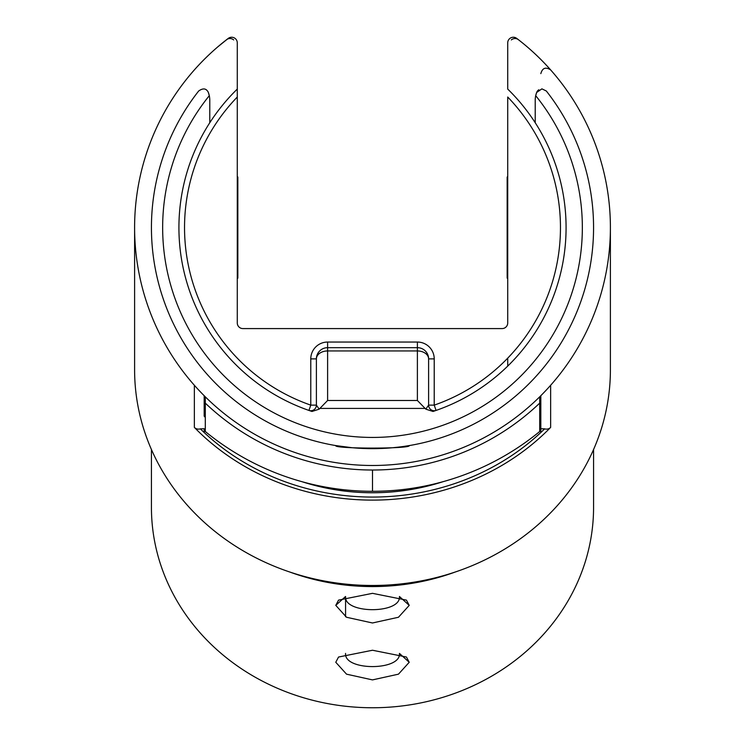 <?xml version="1.0" encoding="UTF-8"?>
<svg xmlns="http://www.w3.org/2000/svg" width="745" height="745" viewBox="0 0 745 745"><rect width="100%" height="100%" fill="white"/><g stroke="black" fill="none" stroke-linecap="round" stroke-linejoin="round"><path stroke-width="1.12" d="M336.256 445.668L338.658 446.05M207.641 56.071L205.294 58.361M206.169 89.763A5.615 5.615 0 0 1 208.349 92.482A22.443 22.443 0 0 1 209.289 95.686A209.848 209.848 0 0 0 229.432 381.105A209.848 209.848 0 0 0 515.568 381.105A209.848 209.848 0 0 0 535.711 95.686A22.443 22.443 0 0 0 535.217 100.379L535.217 122.729A193.57 193.57 0 0 1 433.003 411.464L425.814 409.154L428.608 405.131L428.608 358.885A11.222 7.934 180 0 0 417.386 350.951L327.614 350.951L327.614 400.484L319.186 409.154L311.997 411.464A193.57 193.57 0 0 1 209.783 122.729L209.783 100.379A22.443 22.443 0 0 0 209.289 95.686L208.349 92.482C206.402 88.338 203.18 87.835 198.682 90.992A221.069 221.069 0 0 0 222.522 389.998A221.069 221.069 0 0 0 522.478 389.998A221.069 221.069 0 0 0 546.318 90.992L541.904 88.851L536.651 92.482A5.615 5.615 0 0 1 538.831 89.763M511.331 39.923A5.615 5.513 127.8 0 1 518.38 39.662L516.732 38.395A5.615 5.615 0 0 0 507.718 42.865L507.718 89.074A193.57 193.57 0 0 1 535.217 122.729M237.283 97.027A187.964 187.964 0 0 0 310.777 405.131L310.777 358.885A16.837 16.837 0 0 1 327.614 342.048L417.386 342.048A16.837 16.837 0 0 1 434.223 358.885L434.223 405.131L428.608 405.131A5.615 5.615 0 0 0 436.058 410.43L434.223 405.131A187.964 187.964 0 0 0 507.718 97.027L507.718 322.976A5.615 5.615 0 0 1 502.111 328.582L242.889 328.582A5.615 5.615 0 0 1 237.283 322.976L237.283 42.865A5.615 5.615 0 0 0 228.268 38.395L217.95 46.73M539.706 403.129A242.423 242.423 0 0 1 205.294 403.129L205.294 431.513A263.711 263.711 0 0 0 539.706 431.513L539.706 396.824M352.022 447.708L335.772 445.585C333.509 448.928 411.501 448.928 409.228 445.585L403.017 446.544M358.42 448.211L365.022 448.527M372.537 448.658L387.149 448.173M392.904 447.708L398.417 447.13M425.814 409.154L417.386 400.484L417.386 342.048M536.651 92.482L535.711 95.686A22.443 22.443 0 0 1 536.651 92.482M516.732 38.395A237.897 237.897 0 0 1 548.069 388.126A237.897 237.897 0 0 1 196.931 388.126A237.897 237.897 0 0 1 228.268 38.395M507.718 358.149L507.718 366.102M205.294 403.129L205.294 396.824M436.058 410.43L433.003 411.464M311.997 411.464L308.942 410.43L310.777 405.131L316.392 405.131L316.392 358.885L310.777 358.885M237.283 89.074A193.57 193.57 0 0 0 209.783 122.729M316.392 358.885A11.222 11.222 0 0 1 327.614 347.664A11.222 11.222 0 0 0 316.392 358.885A11.222 7.934 180 0 1 327.614 350.951L327.614 347.664L417.386 347.664A11.222 11.222 0 0 1 428.608 358.885A11.222 11.222 0 0 0 417.386 347.664M308.942 410.43A5.615 5.615 0 0 0 316.392 405.131L319.186 409.154M226.62 39.662A5.615 5.513 -127.8 0 1 233.669 39.923M335.772 605.359L338.547 600.125L372.5 593.337L406.453 600.125L409.228 605.378L398.463 617.26L372.491 622.978L346.537 617.26L335.772 605.359L345.568 596.484M335.772 662.268L338.547 657.034L372.5 650.245L406.453 657.034L409.228 662.286L398.463 674.169L372.491 679.896L346.537 674.169L335.772 662.268M345.568 616.748L345.568 596.587M289.619 571.964A221.069 200.358 0 0 0 372.5 586.576A221.069 200.358 0 0 0 455.381 571.964M151.431 449.524L151.431 507.392A221.069 200.358 0 0 0 372.5 707.75A221.069 200.358 0 0 0 593.569 507.392L593.569 449.524M204.177 395.707L204.177 416.138A209.848 190.18 0 0 0 205.294 417.489M204.177 432.51L204.177 428.729L200.349 428.859A234.535 212.558 0 0 0 544.651 428.859L540.823 428.729L540.823 395.707L540.823 432.51M200.349 428.859A5.615 5.085 180 0 1 194.361 427.406A237.897 215.612 0 0 0 550.639 427.406A5.615 5.085 180 0 1 544.651 428.859M134.603 227.588L134.603 369.865A237.897 215.612 0 0 0 372.5 585.477A237.897 215.612 0 0 0 610.397 369.865L610.397 227.588M345.568 653.402C343.901 670.994 401.127 670.956 399.432 653.402L409.228 662.286M345.568 596.494C343.901 614.085 401.127 614.048 399.432 596.494L409.228 605.378M301.995 481.698A209.848 190.18 0 0 0 443.005 481.698M539.706 417.489A209.848 190.18 0 0 0 540.823 416.138M507.718 278.649L507.159 278.09L507.159 177.087L507.718 176.528M237.283 176.528L237.841 177.087L237.841 278.09L237.283 278.649M372.5 470.021L372.5 491.3M425.321 408.418L319.679 408.418M327.614 400.484L417.386 400.484M428.608 358.885L434.223 358.885M327.614 347.664L327.614 342.048M550.639 385.267L550.639 427.406M194.361 427.406L194.361 385.267M550.639 69.909C545.685 66.715 542.416 67.953 540.823 73.625"/></g></svg>
